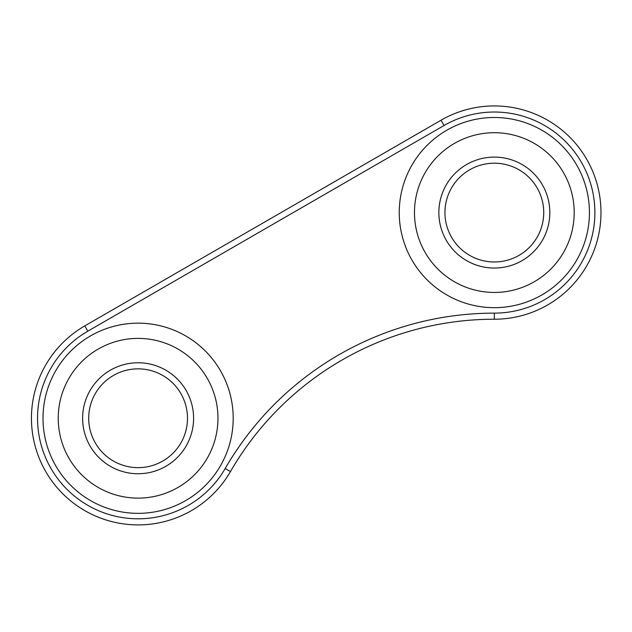 <?xml version="1.0" encoding="UTF-8"?>
<svg xmlns="http://www.w3.org/2000/svg" width="632" height="632" viewBox="0 0 632 632"><rect width="100%" height="100%" fill="white"/><g stroke="black" fill="none" stroke-linecap="round" stroke-linejoin="round"><path stroke-width="0.95" d="M574.204 212.581A79.861 79.861 0 0 1 454.408 281.746A79.861 79.861 0 0 1 454.408 143.417A79.861 79.861 0 0 1 574.204 212.581M217.961 418.258A79.861 79.861 0 0 1 98.165 487.414A79.861 79.861 0 0 1 98.165 349.093A79.861 79.861 0 0 1 217.961 418.258M187.491 418.258A49.391 49.391 0 0 1 138.1 467.648A49.391 49.391 0 0 1 88.709 418.258A49.391 49.391 0 0 1 138.1 368.859A49.391 49.391 0 0 1 187.491 418.258M543.733 212.581A49.391 49.391 0 0 1 494.335 261.972A49.391 49.391 0 0 1 444.944 212.581A49.391 49.391 0 0 1 494.335 163.19A49.391 49.391 0 0 1 543.733 212.581M549.824 212.581A55.49 55.49 0 0 0 466.598 164.525A55.49 55.49 0 0 0 466.598 260.629A55.49 55.49 0 0 0 549.824 212.581M193.59 418.258A55.49 55.49 0 0 0 110.355 370.202A55.49 55.49 0 0 0 110.355 466.305A55.49 55.49 0 0 0 193.59 418.258M84.775 325.899L441.018 120.222L84.775 325.899A106.642 106.642 0 0 0 62.686 493.663A106.642 106.642 0 0 0 230.459 471.575A304.703 304.703 0 0 1 494.335 319.223A106.642 106.642 0 0 0 597.351 184.979A106.642 106.642 0 0 0 441.018 120.222L444.059 125.499A100.551 100.551 0 0 1 591.465 186.559A100.551 100.551 0 0 1 494.335 313.132A310.794 310.794 0 0 0 225.182 468.533A100.551 100.551 0 0 1 67 489.358A100.551 100.551 0 0 1 87.824 331.176L444.059 125.499L87.824 331.176L84.775 325.899A106.642 106.642 0 0 0 62.686 493.663A106.642 106.642 0 0 0 230.459 471.575A304.703 304.703 0 0 1 494.335 319.223L494.335 313.132M589.435 212.581A95.1 95.1 0 0 0 446.792 130.224A95.1 95.1 0 0 0 446.792 294.939A95.1 95.1 0 0 0 589.435 212.581M233.2 418.258A95.1 95.1 0 0 0 90.55 335.9A95.1 95.1 0 0 0 90.55 500.607A95.1 95.1 0 0 0 233.2 418.258M225.182 468.533L230.459 471.575"/></g></svg>
